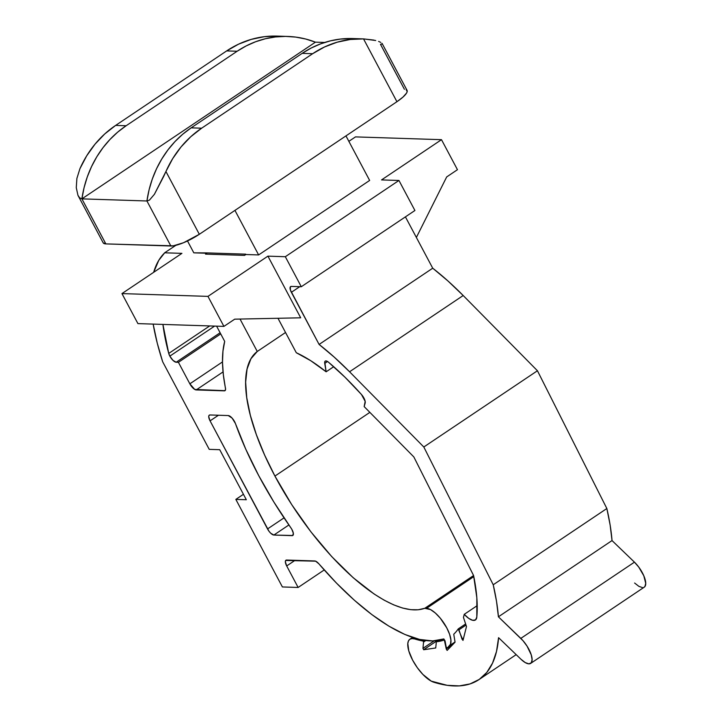 <?xml version="1.0" encoding="UTF-8"?>
<svg xmlns="http://www.w3.org/2000/svg" width="722" height="722" viewBox="0 0 722 722"><rect width="100%" height="100%" fill="white"/><g stroke="black" fill="none" stroke-linecap="round" stroke-linejoin="round"><path stroke-width="1.08" d="M209.308 415.15A7.012 2.644 56.1 0 0 210.066 420.863L218.45 415.24L210.066 420.863L267.528 528.937A7.012 2.644 56.1 0 0 273.864 535.047L288.89 524.966L273.864 535.047L292.112 535.643A7.012 2.644 56.1 0 0 292.825 535.453A7.012 2.644 56.1 0 0 290.876 527.809A189.85 71.731 56.1 0 1 258.675 475.545A189.85 71.731 56.1 0 1 235.453 423.579L232.15 418.146L228.26 415.556L210.021 414.969L209.055 415.385L208.73 416.648L210.066 420.863L268.99 531.248L270.705 533.215L273.864 535.047L292.762 535.498L293.331 533.215L291.769 529.199L273.846 501.989L258.675 475.545L245.76 449.174L235.453 423.579A7.012 2.644 56.1 0 0 228.26 415.556L210.021 414.969A7.012 2.644 56.1 0 0 209.308 415.15L209.344 415.123M169.841 356.136L214.605 326.1L169.841 356.136L173.018 360.404L176.186 362.236A7.012 2.644 56.1 0 1 169.841 356.136A7.012 2.644 56.1 0 1 168.74 353.428L169.841 356.136M220.111 332.761L176.186 362.236L178.415 362.309L189.85 383.824L194.741 389.438L224.975 390.683L225.58 389.302L223.342 374.682L222.502 362.309L222.954 351.172L224.695 341.389L216.609 326.163L224.695 341.389A189.85 71.731 56.1 0 0 225.472 388.165A7.012 2.644 56.1 0 1 225.002 390.656A7.012 2.644 56.1 0 1 224.289 390.846L225.445 390.07L224.289 390.846L196.194 389.934A7.012 2.644 56.1 0 1 189.85 383.824L222.493 361.921L189.85 383.824L178.415 362.309L220.724 333.916L178.415 362.309L176.186 362.236L220.111 332.761M274.929 476.078L369.863 412.37L274.929 476.078L291.706 504.606L310.956 531.897L331.768 556.644L353.157 577.681L374.104 593.998L384.104 600.144L393.625 604.837L402.551 608.032L410.782 609.675L418.209 609.765L424.762 608.294A153.633 58.049 56.1 0 1 274.929 476.078A153.633 58.049 56.1 0 1 257.267 351.47L250.967 358.708L247.068 369.023L245.651 382.137L246.762 397.732L250.363 415.394L256.373 434.68L264.631 455.077L274.929 476.078M643.889 587.356L644.908 586.553L645.73 583.385L643.798 575.768L638.744 567.077L634.448 562.158L520.824 638.392A17.527 6.624 56.1 0 1 530.67 663.383L644.295 587.139A17.527 6.624 -123.9 0 0 634.448 562.158L612.03 540.57L498.415 616.805L612.03 540.57L634.448 562.158L520.824 638.392L498.415 616.805A242.421 91.595 56.1 0 0 493.225 584.766L606.85 508.523L610.144 525.111L612.03 540.57A242.421 91.595 -123.9 0 0 606.85 508.523L537.439 370.756L606.85 508.523L493.225 584.766L423.814 446.999L537.439 370.756L463.19 295.524L349.565 371.767L463.19 295.524L537.439 370.756L423.814 446.999L349.565 371.767A189.85 71.731 56.1 0 0 319.097 344.448L432.722 268.205L447.875 280.903L463.19 295.524A189.85 71.731 -123.9 0 0 432.722 268.205L405.421 216.871L432.722 268.205L319.097 344.448L291.372 292.311L299.756 286.688L291.372 292.311A7.012 2.644 56.1 0 1 290.614 286.598A7.012 2.644 56.1 0 1 291.327 286.417L301.291 286.733L291.327 286.417L290.361 286.833L290.388 290.027L319.097 344.448L334.25 357.146L349.565 371.767L423.814 446.999L493.225 584.766L496.519 601.354L498.415 616.805L523.008 640.703L527.06 646.154L531.221 654.809L532.105 659.628L531.284 662.796L528.883 663.843L525.264 662.597L520.986 659.267L498.577 637.679L496.501 651.443L492.557 663.076L486.79 672.435L479.255 679.411L470.067 683.914L459.318 685.891L447.153 685.313L431.251 681.126L422.884 674.438L417.352 667.751L412.659 660.197A25.703 9.711 56.1 0 1 409.87 639.232A25.703 9.711 56.1 0 1 414.672 638.952A191.014 72.173 -123.9 0 0 423.074 641.055L423.561 642.057L422.966 648.356L423.643 649.746L435.736 647.968L436.332 641.75A191.014 72.173 -123.9 0 0 444.328 639.963L446.277 649.042L447.135 650.432L455.068 642.174L453.75 634.205A191.014 72.173 -123.9 0 0 458.235 628.907L463.001 640.405L466.484 626.543L463.443 617.391A191.014 72.173 -123.9 0 0 464.237 614.341L468.722 618.375L472.711 620.324L475.554 619.873L476.809 617.093L476.845 597.789L473.596 575.542L424.762 608.294L430.574 609.612L435.357 613.032L440.303 618.194L446.728 627.806L449.607 634.331L450.925 640.026L450.528 644.204L447.243 648.157L446.187 647.192L445.059 640.91L443.831 638.934L432.677 640.937L419.599 639.439L404.907 634.476L388.887 626.145L371.911 614.639L354.322 600.199L336.515 583.132L318.862 563.81L315.622 561.174L285.686 560.462L285.352 561.734L286.688 565.949L298.132 587.464L282.392 586.95L235.841 499.398L246.328 499.732L219.723 449.698L209.236 449.364L162.685 361.803A226.067 85.422 56.1 0 1 153.163 324.106L157.261 343.167L162.685 361.803L209.236 449.364L219.723 449.698L246.328 499.732L235.841 499.398L282.392 586.95L298.132 587.464L286.688 565.949A7.012 2.644 56.1 0 1 285.93 560.227A7.012 2.644 56.1 0 1 286.643 560.046L314.747 560.958A7.012 2.644 56.1 0 1 318.862 563.81A189.85 71.731 56.1 0 0 443.831 638.934L445.059 640.91L446.015 646.768L447.315 648.13L453.037 644.295M447.315 648.13L453.308 644.015L447.396 647.977L449.689 645.567A22.337 8.438 56.1 0 0 444.815 624.476A22.337 8.438 56.1 0 0 426.531 608.348L473.822 576.616L426.531 608.348L424.762 608.294L473.587 575.533A208.541 78.797 56.1 0 1 476.809 617.093A17.527 6.624 56.1 0 1 475.401 619.981A17.527 6.624 56.1 0 1 464.237 614.341L477.215 605.632L464.237 614.341A191.014 72.173 56.1 0 1 463.443 617.391L466.484 626.543L463.001 640.405L462.017 639.114L463.587 638.058L462.017 639.114L458.93 629.828L466.006 625.09L458.93 629.828L458.235 628.907L465.627 623.952L458.235 628.907A191.014 72.173 56.1 0 1 453.75 634.205L455.068 642.174L447.135 650.432L446.277 649.042L452.441 644.908L446.277 649.042L445.05 640.883L444.328 639.963A191.014 72.173 56.1 0 1 436.332 641.75L438.344 640.405L436.332 641.75L435.736 647.968L423.643 649.746L437.333 640.558L423.643 649.746L422.966 648.356L434.102 640.883L422.966 648.356L423.561 642.057L425.79 640.558L423.561 642.057L423.074 641.055L424.166 640.333L423.074 641.055A191.014 72.173 56.1 0 1 414.672 638.952L415.538 638.365L414.672 638.952L412 638.564L409.897 639.205L408.481 640.874L407.813 643.464L408.787 650.928L412.659 660.197A25.703 9.711 56.1 0 0 433.714 682.191A242.421 91.595 56.1 0 0 478.957 679.619A242.421 91.595 56.1 0 0 498.577 637.679L520.986 659.267A17.527 6.624 56.1 0 0 530.67 663.383M301.291 286.733L414.915 210.499L301.291 286.733L285.325 256.716L267.916 256.148L207.963 296.381L121.955 293.592L181.917 253.359L164.607 252.799L175.879 245.318L164.607 252.799L181.917 253.359L121.955 293.592L137.92 323.609L223.919 326.398L207.963 296.381L121.955 293.592L137.92 323.609L223.919 326.398L234.704 319.169L300.695 317.806L267.916 256.148L285.325 256.716L301.291 286.733M348.861 141.341L355.495 136.891L441.494 139.68L457.459 169.697L441.494 139.68L381.541 179.913L398.95 180.473L414.915 210.499L398.95 180.473L285.325 256.716L398.95 180.473L381.541 179.913L441.494 139.68L355.495 136.891L348.861 141.341M416.368 237.466L446.683 176.935L457.459 169.697L446.683 176.935L416.368 237.466M642.508 587.6L638.889 586.363L634.611 583.024M193.812 252.835L206.808 253.251L205.508 254.126L244.541 255.389L245.841 254.523L258.629 254.929L369.646 180.437L258.629 254.929L234.939 210.391L258.629 254.929L245.841 254.523L244.541 255.389L205.508 254.126L206.618 252.89L193.812 252.835L187.503 240.968L193.812 252.835M153.669 272.311A226.067 85.422 56.1 0 1 164.643 252.871L158.759 260.362L153.669 272.311M240.029 319.061L257.267 351.47L285.533 332.499L257.267 351.47L240.029 319.061M162.919 324.422L168.74 353.428L209.705 325.938L168.74 353.428A208.541 78.797 56.1 0 1 162.919 324.422M473.596 575.542L413.841 456.936L364.159 406.594L365.17 401.36L361.487 394.528L345.017 377.245L328.51 362.218L326.813 361.135L325.496 360.982L324.756 361.776L326.127 371.803L310.776 360.729L296.3 352.733L277.97 318.276L296.3 352.733A153.633 58.049 56.1 0 1 326.127 371.803L324.729 363.401A7.012 2.644 56.1 0 1 325.225 361.108A7.012 2.644 56.1 0 1 328.51 362.218A172.91 65.332 56.1 0 1 361.487 394.528A7.012 2.644 56.1 0 1 365.17 403.011L364.159 406.594L413.841 456.936L473.596 575.542M449.689 645.567L455.031 641.984L449.689 645.567M295.081 560.317L286.688 565.949L295.081 560.317M324.232 569.947L298.132 587.464L324.232 569.947M243.44 494.299L235.841 499.398L243.44 494.299M327.544 361.514L324.729 363.401L327.544 361.514M333.717 366.713L326.127 371.803L333.717 366.713M223.053 371.911L196.194 389.934L223.053 371.911M292.112 535.643L293.258 534.867L292.112 535.643M267.528 528.937L284.044 517.864L267.528 528.937M245.651 254.153L206.618 252.89L245.651 254.153M103.201 242.854L105.845 243.901L173.262 245.841L183.55 242.718L199.326 234.289L165.934 171.493L154.4 194.308L149.427 200.129L146.927 200.978L81.902 198.866L315.433 42.165L324.656 42.463L315.433 42.165L81.902 198.866L79.682 197.873L77.958 195.346L76.27 187.666L76.893 178.424L79.925 168.704L76.893 178.424L76.27 187.666M352.814 38.555L340.477 39.06L330.45 40.847L320.64 43.852L311.182 48.04L302.175 53.356L191.159 127.848L201.646 128.191L312.662 53.699L302.175 53.356L191.159 127.848L182.72 134.238L174.959 141.602L167.955 149.878L161.791 158.957L156.557 168.722L152.297 179.065L149.075 189.859L146.927 200.978L170.87 246.003L105.845 243.901L81.902 198.866L79.682 197.873L77.958 195.346L103.174 242.818A23.366 5.668 -28 0 0 105.845 243.901L81.902 198.866A103.598 92.56 -88.1 0 1 126.133 125.745L237.15 51.244L226.663 50.91L115.646 125.402L126.133 125.745L237.15 51.244L246.157 45.928L255.615 41.741L265.416 38.735L275.452 36.948L285.596 36.398L295.722 37.093L305.704 39.024L315.433 42.165A103.598 92.56 -88.1 0 0 287.69 36.443A103.598 92.56 -88.1 0 0 237.15 51.244L226.663 50.91L115.646 125.402L104.726 133.967L95.006 144.183L86.685 155.844L79.925 168.704A103.598 92.56 91.9 0 1 115.646 125.402L126.133 125.745L117.695 132.126L109.934 139.499L102.93 147.775L96.766 156.845L91.532 166.611L87.272 176.962L84.05 187.756L81.902 198.866L146.927 200.978L170.87 246.003A23.366 5.668 -28 0 0 199.326 234.289L396.929 101.703L403.002 97.064L406.558 93.075L407.208 91.523L406.107 89.6M345.964 135.898L369.646 180.437L345.964 135.898M374.032 40.107L363.536 38.898L396.929 101.703L199.326 234.289L165.934 171.493L172.684 158.632L181.005 146.972L190.725 136.756L201.646 128.191L312.662 53.699L324.557 46.957L337.174 42.192L350.26 39.484L363.536 38.898L396.929 101.703A23.366 5.668 -28 0 0 407.073 90.394L382.146 43.51M378.626 41.425L380.792 42.408M382.037 44.051L382.037 43.347L382.037 44.051L380.467 44.277L404.41 89.302M277.203 36.1A103.598 92.56 91.9 0 1 277.537 36.109L264.252 36.696L251.175 39.403L238.558 44.168L226.663 50.91A103.598 92.56 91.9 0 1 277.203 36.1L287.69 36.443M163.741 176.321L165.934 171.493A103.598 92.56 -88.1 0 1 201.646 128.191L191.159 127.848A103.598 92.56 91.9 0 0 146.927 200.978L149.427 200.129L154.4 194.308L163.741 176.321M363.202 38.889L352.715 38.546A103.598 92.56 91.9 0 0 302.175 53.356L312.662 53.699A103.598 92.56 -88.1 0 1 363.202 38.889A103.598 92.56 -88.1 0 1 363.536 38.898L375.711 40.513M300.695 317.806L267.916 256.148L207.963 296.381L223.919 326.398L234.704 319.169L300.695 317.806M409.879 639.223L412.56 637.427M516.185 654.637L478.975 679.601"/></g></svg>
